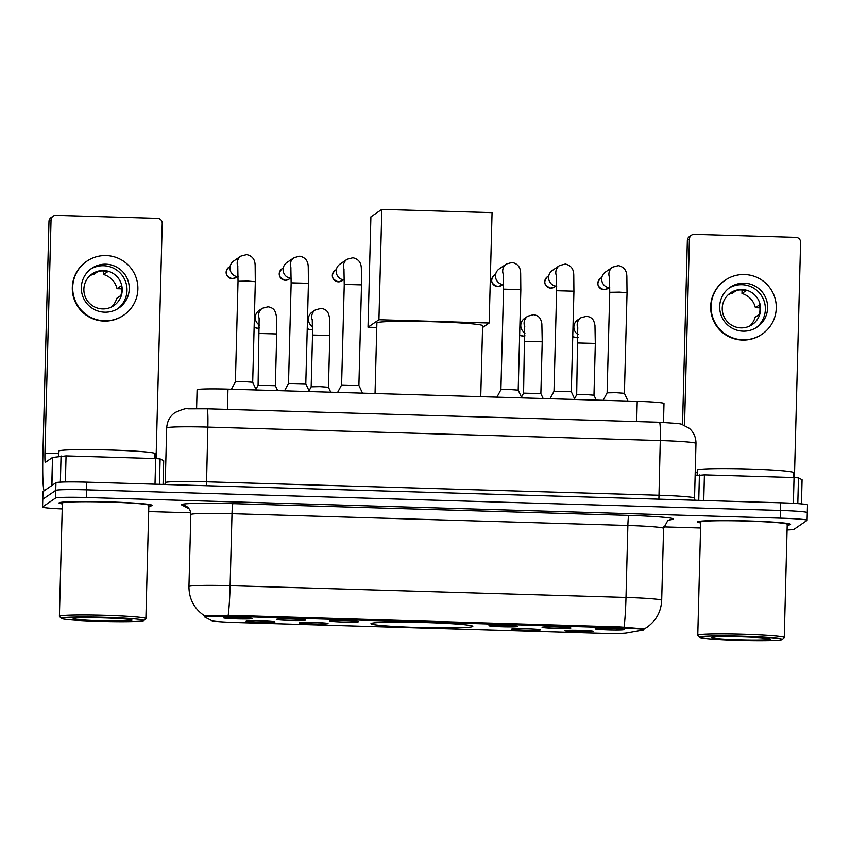 <?xml version="1.0" encoding="UTF-8"?>
<svg xmlns="http://www.w3.org/2000/svg" width="850" height="850" viewBox="0 0 850 850"><rect width="100%" height="100%" fill="white"/><g stroke="black" fill="none" stroke-linecap="round" stroke-linejoin="round"><path stroke-width="1.27" d="M371.078 623.507A50.947 2.582 -178.5 0 0 370.951 623.677A50.947 2.582 -178.5 0 0 420.038 627.544A50.947 2.582 -178.5 0 0 472.685 626.524A50.947 2.582 -178.5 0 0 472.812 626.354A50.947 2.582 -178.5 0 0 423.725 622.487A50.947 2.582 -178.5 0 0 371.078 623.507M328.015 623.613A14.418 0.733 1.5 0 1 312.896 623.9A14.418 0.733 1.5 0 1 299.232 622.784A14.418 0.733 1.5 0 1 299.264 622.763A14.418 0.733 1.5 0 1 313.937 622.466A14.418 0.733 1.5 0 1 328.047 623.539A14.418 0.733 1.5 0 1 328.015 623.613M540.419 629.924A14.418 0.733 1.5 0 1 525.3 630.211A14.418 0.733 1.5 0 1 511.636 629.106A14.418 0.733 1.5 0 1 511.668 629.074A14.418 0.733 1.5 0 1 526.352 628.777A14.418 0.733 1.5 0 1 540.451 629.861A14.418 0.733 1.5 0 1 540.419 629.924M593.523 631.508A14.418 0.733 1.5 0 1 578.404 631.794A14.418 0.733 1.5 0 1 564.74 630.679A14.418 0.733 1.5 0 1 564.772 630.657A14.418 0.733 1.5 0 1 579.445 630.36A14.418 0.733 1.5 0 1 593.555 631.433A14.418 0.733 1.5 0 1 593.523 631.508M274.911 622.041A14.418 0.733 1.5 0 1 259.792 622.317A14.418 0.733 1.5 0 1 246.128 621.212A14.418 0.733 1.5 0 1 246.16 621.18A14.418 0.733 1.5 0 1 260.844 620.883A14.418 0.733 1.5 0 1 274.943 621.966A14.418 0.733 1.5 0 1 274.911 622.041M305.341 620.171A14.418 0.733 1.5 0 1 290.222 620.457A14.418 0.733 1.5 0 1 276.558 619.342A14.418 0.733 1.5 0 1 276.59 619.321A14.418 0.733 1.5 0 1 291.274 619.023A14.418 0.733 1.5 0 1 305.373 620.096A14.418 0.733 1.5 0 1 305.341 620.171M358.445 621.754A14.418 0.733 1.5 0 1 343.326 622.03A14.418 0.733 1.5 0 1 329.662 620.925A14.418 0.733 1.5 0 1 329.694 620.893A14.418 0.733 1.5 0 1 344.367 620.596A14.418 0.733 1.5 0 1 358.477 621.679A14.418 0.733 1.5 0 1 358.445 621.754M517.756 626.482A14.418 0.733 1.5 0 1 502.637 626.769A14.418 0.733 1.5 0 1 488.962 625.653A14.418 0.733 1.5 0 1 488.994 625.632A14.418 0.733 1.5 0 1 503.678 625.334A14.418 0.733 1.5 0 1 517.778 626.407A14.418 0.733 1.5 0 1 517.756 626.482M570.849 628.065A14.418 0.733 1.5 0 1 555.73 628.341A14.418 0.733 1.5 0 1 542.066 627.236A14.418 0.733 1.5 0 1 542.098 627.204A14.418 0.733 1.5 0 1 556.782 626.918A14.418 0.733 1.5 0 1 570.881 627.991A14.418 0.733 1.5 0 1 570.849 628.065M623.953 629.638A14.418 0.733 1.5 0 1 608.834 629.924A14.418 0.733 1.5 0 1 595.17 628.819A14.418 0.733 1.5 0 1 595.202 628.787A14.418 0.733 1.5 0 1 609.875 628.49A14.418 0.733 1.5 0 1 623.985 629.574A14.418 0.733 1.5 0 1 623.953 629.638M252.238 618.588A14.418 0.733 1.5 0 1 237.129 618.874A14.418 0.733 1.5 0 1 223.454 617.769A14.418 0.733 1.5 0 1 223.486 617.737A14.418 0.733 1.5 0 1 238.17 617.44A14.418 0.733 1.5 0 1 252.269 618.524A14.418 0.733 1.5 0 1 252.238 618.588M196.594 408.659L197.094 389.821A28.836 1.456 1.5 0 1 197.168 389.714A28.836 1.456 1.5 0 1 227.97 389.172L637.224 401.338A28.836 1.456 1.5 0 1 663.999 403.495L663.51 422.408M204.85 617.089A25.957 1.317 1.5 0 1 204.712 616.941A25.957 1.317 1.5 0 1 204.776 616.856A25.957 1.317 1.5 0 1 232.496 616.367L619.735 627.874A25.957 1.317 1.5 0 1 643.843 629.818A25.957 1.317 1.5 0 1 643.057 630.116L626.45 633.037A25.957 1.317 1.5 0 1 599.441 633.314L235.864 622.508A25.957 1.317 1.5 0 1 211.894 620.713L204.85 617.089M148.835 506.217A46.623 2.359 -178.5 0 0 152.097 505.58A46.623 2.359 -178.5 0 0 152.224 505.421A46.623 2.359 -178.5 0 0 107.302 501.882A46.623 2.359 -178.5 0 0 59.128 502.817A46.623 2.359 -178.5 0 0 59.011 502.977A46.623 2.359 -178.5 0 0 62.347 503.944M787.206 525.194A46.623 2.359 -178.5 0 0 790.468 524.556A46.623 2.359 -178.5 0 0 790.585 524.397A46.623 2.359 -178.5 0 0 745.673 520.859A46.623 2.359 -178.5 0 0 697.499 521.794A46.623 2.359 -178.5 0 0 697.383 521.953A46.623 2.359 -178.5 0 0 700.719 522.92M204.871 615.889L232.039 615.4L620.245 626.939L644.258 628.947M787.079 529.964A28.836 1.456 -178.5 0 0 794.049 529.295L807.022 520.413A28.836 1.456 -178.5 0 0 807.096 520.317L807.298 512.635A28.836 1.456 -178.5 0 0 780.523 510.478L86.551 489.855A28.836 1.456 -178.5 0 0 55.749 490.397L42.776 499.279A28.836 1.456 -178.5 0 0 42.702 499.386A28.836 1.456 -178.5 0 1 42.776 499.279L55.749 490.397A28.836 1.456 -178.5 0 1 86.551 489.855L780.523 510.478A28.836 1.456 -178.5 0 1 807.298 512.635A28.836 1.456 -178.5 0 1 807.224 512.741M807.096 520.317A28.836 1.456 -178.5 0 0 780.321 518.16L86.36 497.526A28.836 1.456 -178.5 0 0 55.547 498.079L42.574 506.961A28.836 1.456 -178.5 0 0 42.5 507.057A28.836 1.456 -178.5 0 0 62.22 508.959M148.697 511.583L190.729 512.826M663.733 526.883L700.591 527.988M807.298 512.635L807.5 504.964A28.836 1.456 -178.5 0 0 780.725 502.807L86.753 482.173A28.836 1.456 -178.5 0 0 55.951 482.726L42.978 491.608A28.836 1.456 -178.5 0 0 42.904 491.704L42.5 507.057M155.008 484.203L155.678 458.586L66.056 455.919L65.376 481.993M44.115 490.822A38.452 2.678 91.7 0 1 42.893 454.644L48.992 221.436A4.802 4.792 -124.4 0 1 51.074 217.611L53.125 216.208A4.802 4.792 55.6 0 0 51.042 220.033L44.944 453.241A9.616 0.669 -88.3 0 0 45.337 462.389A9.616 0.669 -88.3 0 0 45.369 462.379L52.509 457.491L66.056 455.919M156.092 458.596A9.616 0.669 -88.3 0 1 156.124 456.546L162.233 223.337A4.802 4.792 55.6 0 0 157.569 218.397L55.962 215.379A4.802 4.792 55.6 0 0 53.125 216.208M155.678 458.586L160.119 458.915L163.71 460.774L163.083 484.447L163.71 460.774M105.931 264.212A24.034 23.938 55.6 0 0 82.312 294.939A24.034 23.938 55.6 0 0 118.873 308.04A24.034 23.938 55.6 0 0 105.931 264.212M117.725 308.773A24.034 23.938 55.6 0 0 103.679 265.752A24.034 23.938 55.6 0 0 90.621 269.174M111.424 307.041A19.221 19.157 55.6 0 0 116.769 298.318L120.87 295.513A19.221 19.157 -124.4 0 0 121.114 285.919L117.024 288.724A19.221 19.157 55.6 0 0 103.615 274.529L107.706 271.724A19.221 19.157 -124.4 0 0 98.122 271.437L94.031 274.242A19.221 19.157 55.6 0 0 89.951 275.666M103.551 270.555A19.221 19.157 55.6 0 0 84.66 295.131A19.221 19.157 55.6 0 0 113.9 305.607A19.221 19.157 55.6 0 0 103.551 270.555M86.838 261.226L86.434 261.513A32.683 32.566 55.6 0 0 104.04 321.109A32.683 32.566 55.6 0 0 123.346 315.456L123.76 315.169A32.683 32.566 55.6 0 0 106.154 255.574A32.683 32.566 55.6 0 0 74.046 297.362A32.683 32.566 55.6 0 0 123.76 315.169M117.024 288.724L121.561 288.862M103.7 271.012L103.615 274.529M143.809 620.596A41.331 2.093 -178.5 0 0 143.863 620.553A41.331 2.093 -178.5 0 0 105.145 617.344A41.331 2.093 -178.5 0 0 61.381 618.141A41.331 2.093 -178.5 0 0 61.328 618.396A41.331 2.093 -178.5 0 0 102.149 621.446A41.331 2.093 -178.5 0 0 143.809 620.596M145.786 618.726A43.254 2.189 -178.5 0 0 145.828 618.694A43.254 2.189 -178.5 0 0 145.892 618.577A43.254 2.189 -178.5 0 0 104.21 615.304A43.254 2.189 -178.5 0 0 59.511 616.165A43.254 2.189 -178.5 0 0 59.404 616.314A43.254 2.189 -178.5 0 0 59.458 616.431L61.328 618.396M145.892 618.577L148.856 505.336A43.254 2.189 -178.5 0 0 107.185 502.053A43.254 2.189 -178.5 0 0 62.486 502.924A43.254 2.189 -178.5 0 0 62.369 503.072L59.404 616.314M148.835 506.143A46.144 2.338 -178.5 0 0 151.619 505.569A46.144 2.338 -178.5 0 0 151.736 505.41A46.144 2.338 -178.5 0 0 107.281 501.914A46.144 2.338 -178.5 0 0 59.606 502.828A46.144 2.338 -178.5 0 0 59.489 502.998A46.144 2.338 -178.5 0 0 62.347 503.88M154.891 458.554L155.019 453.634A48.068 2.433 -178.5 0 0 108.715 449.99A48.068 2.433 -178.5 0 0 59.043 450.946A48.068 2.433 -178.5 0 0 58.926 451.116L58.788 456.365M73.27 618.492A29.41 1.487 -178.5 0 0 73.228 618.524A29.41 1.487 -178.5 0 0 100.789 620.808A29.41 1.487 -178.5 0 0 131.931 620.234A29.41 1.487 -178.5 0 0 131.963 620.064A29.41 1.487 -178.5 0 0 102.924 617.886A29.41 1.487 -178.5 0 0 73.27 618.492M480.749 396.684L482.609 325.72A52.87 2.678 -178.5 0 0 431.672 321.714A52.87 2.678 -178.5 0 0 377.039 322.766A52.87 2.678 -178.5 0 0 376.901 322.957L375.052 393.539M376.784 327.494L368.018 327.229L370.908 216.867L381.831 209.387L492.065 212.659L489.175 323.032L482.566 327.558M489.175 323.032L378.941 319.759L381.831 209.387M368.018 327.229L378.941 319.759M231.434 389.268L235.418 381.82L244.248 381.639L252.694 382.288L256.307 390.012M238.106 276.792A8.649 8.617 -124.4 0 1 233.729 261.024L240.933 256.094L246.691 254.607C254.437 256.371 255.074 262.204 255.159 265.784L255.308 281.754M288.501 383.435L305.798 383.871L309.411 391.584M291.21 278.364A8.649 8.617 -124.4 0 1 286.832 262.608L294.036 257.678L299.795 256.179C307.541 257.943 308.178 263.787 308.263 267.357L308.412 283.337M291.157 282.88L288.522 383.403L284.538 390.851M337.631 392.424L341.626 384.976L358.902 385.464L361.516 284.909M344.314 279.947A8.649 8.617 -124.4 0 1 339.936 264.18L347.14 259.261L352.899 257.762C360.644 259.526 361.282 265.359 361.356 268.94L361.537 284.877L344.239 284.431L343.963 268.898M496.942 397.163L500.926 389.714L509.756 389.534L518.202 390.182L521.815 397.906M503.614 284.686A8.649 8.617 -124.4 0 1 499.237 268.919L506.441 263.989L512.199 262.491C519.945 264.254 520.582 270.098 520.668 273.679L520.816 289.648L503.54 289.159L503.274 273.636M550.046 398.746L554.03 391.287L571.306 391.776M556.718 286.259A8.649 8.617 -124.4 0 1 552.341 270.502L559.544 265.572L565.303 264.074C573.049 265.837 573.686 271.681 573.771 275.251L573.92 291.221M603.149 400.318L607.134 392.87L615.963 392.689L624.41 393.337L628.023 401.062M609.822 287.842A8.649 8.617 -124.4 0 1 605.444 272.074L612.648 267.144L618.407 265.646C626.153 267.421 626.79 273.254 626.864 276.834L627.024 292.804M258.071 385.305L275.368 385.741L277.663 390.649M259.505 325.136A8.649 8.617 -124.4 0 1 259.006 310.569L262.331 308.295L268.09 306.797C274.922 308.051 275.453 312.035 276.356 315.956L276.707 333.954L259.452 333.498M259.154 317.932L258.092 385.263L255.956 389.247M309.06 390.83L311.196 386.846L320.025 386.665L328.461 387.313L330.767 392.222M312.609 326.708A8.649 8.617 -124.4 0 1 312.109 312.152L315.424 309.878L321.194 308.38C328.026 309.623 328.557 313.608 329.449 317.539L329.8 335.527M521.464 397.141L523.6 393.157L540.876 393.635L542.215 341.849M525.013 333.03A8.649 8.617 -124.4 0 1 524.514 318.463L527.839 316.189L533.598 314.691C540.43 315.934 540.961 319.929 541.864 323.85L542.236 341.817L524.96 341.392M574.568 398.724L576.704 394.74L585.533 394.559L593.969 395.207L596.275 400.116M578.117 334.603A8.649 8.617 -124.4 0 1 577.617 320.036L580.933 317.772L586.702 316.274C593.534 317.517 594.065 321.502 594.968 325.433L595.308 343.421L578.053 342.975M793.379 503.338L794.049 477.562L704.427 474.895L703.758 500.522M682.55 424.511L687.363 240.412A4.802 4.792 -124.4 0 1 689.446 236.587L691.496 235.184A4.802 4.792 55.6 0 0 689.414 239.009L684.537 425.287M794.463 477.572A9.616 0.669 -88.3 0 1 794.495 475.522L800.604 242.314A4.802 4.792 55.6 0 0 795.94 237.373L694.333 234.356A4.802 4.792 55.6 0 0 691.496 235.184M695.141 475.703L704.427 474.895M794.049 477.562L798.49 477.891L802.081 479.751L801.433 503.912L802.06 479.729M744.303 283.188A24.034 23.938 55.6 0 0 720.683 313.916A24.034 23.938 55.6 0 0 757.244 327.016A24.034 23.938 55.6 0 0 744.303 283.188M756.096 327.749A24.034 23.938 55.6 0 0 742.039 284.729A24.034 23.938 55.6 0 0 728.992 288.15M749.796 326.028A19.221 19.157 55.6 0 0 755.14 317.294L759.241 314.489A19.221 19.157 -124.4 0 0 759.486 304.895L755.395 307.7A19.221 19.157 55.6 0 0 741.986 293.505L746.077 290.7A19.221 19.157 -124.4 0 0 736.493 290.413L732.403 293.218A19.221 19.157 55.6 0 0 728.322 294.642M741.923 289.531A19.221 19.157 55.6 0 0 723.031 314.107A19.221 19.157 55.6 0 0 752.271 324.583A19.221 19.157 55.6 0 0 741.923 289.531M725.209 280.203L724.806 280.489A32.683 32.566 55.6 0 0 742.401 340.085A32.683 32.566 55.6 0 0 761.717 334.433L762.131 334.156A32.683 32.566 55.6 0 0 744.526 274.55A32.683 32.566 55.6 0 0 712.406 316.338A32.683 32.566 55.6 0 0 762.131 334.156M755.395 307.7L759.932 307.838M742.071 289.988L741.986 293.505M782.181 639.572A41.331 2.093 -178.5 0 0 782.234 639.529A41.331 2.093 -178.5 0 0 743.506 636.321A41.331 2.093 -178.5 0 0 699.752 637.117A41.331 2.093 -178.5 0 0 699.699 637.372A41.331 2.093 -178.5 0 0 740.52 640.422A41.331 2.093 -178.5 0 0 782.181 639.572M784.157 637.702A43.254 2.189 -178.5 0 0 784.199 637.67A43.254 2.189 -178.5 0 0 784.263 637.553A43.254 2.189 -178.5 0 0 742.581 634.281A43.254 2.189 -178.5 0 0 697.882 635.141A43.254 2.189 -178.5 0 0 697.776 635.29A43.254 2.189 -178.5 0 0 697.829 635.407L699.699 637.372M784.263 637.553L787.227 524.312A43.254 2.189 -178.5 0 0 745.546 521.029A43.254 2.189 -178.5 0 0 700.846 521.9A43.254 2.189 -178.5 0 0 700.74 522.049L697.776 635.29M787.206 525.119A46.144 2.338 -178.5 0 0 789.99 524.546A46.144 2.338 -178.5 0 0 790.107 524.386A46.144 2.338 -178.5 0 0 745.652 520.891A46.144 2.338 -178.5 0 0 697.977 521.804A46.144 2.338 -178.5 0 0 697.861 521.974A46.144 2.338 -178.5 0 0 700.719 522.856M793.263 477.53L793.39 472.611A48.068 2.433 -178.5 0 0 747.086 468.966A48.068 2.433 -178.5 0 0 697.414 469.933A48.068 2.433 -178.5 0 0 697.298 470.092L697.159 475.341M711.641 637.468A29.41 1.487 -178.5 0 0 711.599 637.5A29.41 1.487 -178.5 0 0 739.16 639.784A29.41 1.487 -178.5 0 0 770.302 639.211A29.41 1.487 -178.5 0 0 770.334 639.041A29.41 1.487 -178.5 0 0 741.296 636.862A29.41 1.487 -178.5 0 0 711.641 637.468M619.735 627.874L619.767 626.928M232.496 616.367L232.528 615.421M227.439 409.424L227.97 389.172M636.692 421.589L637.224 401.338M628.809 515.408A9.616 0.669 -88.3 0 0 627.874 525.481L232.008 513.708A38.452 1.944 -178.5 0 0 190.942 514.441A38.452 1.944 -178.5 0 0 190.836 514.569C190.782 511.169 189.465 508.523 186.894 506.653L185.884 506.037A9.616 9.552 117.2 0 0 181.741 504.985A48.068 2.433 1.5 0 1 232.942 503.646L628.809 515.408A48.068 2.433 1.5 0 1 673.317 519.169A48.068 2.433 1.5 0 1 671.999 519.562L668.961 520.094M663.584 528.349A38.452 1.944 -178.5 0 0 627.874 525.481L625.993 597.454A38.452 1.944 1.5 0 1 661.693 600.334L663.584 528.349L667.643 520.837L670.087 519.69M204.361 615.719C194.161 608.685 189.019 598.963 188.955 586.553A38.452 1.944 1.5 0 1 189.051 586.415A38.452 1.944 1.5 0 1 230.127 585.692A33.649 2.348 91.7 0 1 228.183 615.474M624.049 627.236A33.649 2.348 -88.3 0 0 625.993 597.454L230.127 585.692L232.008 513.708A9.616 0.669 -88.3 0 1 232.942 503.646M189.008 508.725L181.741 504.985M780.321 518.16L780.725 502.807M86.36 497.526L86.753 482.173M55.547 498.079L55.951 482.726M42.574 506.961L42.978 491.608M670.129 519.679A9.616 9.318 -100 0 1 671.999 519.562M206.476 485.733L207.857 427.104A19.221 1.339 -88.3 0 0 207.06 408.818L659.483 422.269A19.221 1.339 -88.3 0 1 660.28 440.555L207.857 427.104A38.452 1.944 -178.5 0 0 166.781 427.837A38.452 1.944 -178.5 0 0 166.685 427.964L165.261 482.672A38.452 1.944 1.5 0 1 165.357 482.534A38.452 1.944 1.5 0 1 206.423 481.812L658.846 495.263A38.452 1.944 1.5 0 1 694.546 498.132L695.98 443.434A38.452 1.944 -178.5 0 0 660.28 440.555L658.899 499.184M156.124 456.546L154.944 456.514M58.862 453.656L44.944 453.241M51.776 485.584L52.509 457.491M51.042 220.033L48.992 221.436M163.062 484.447L163.689 460.753M160.119 458.915L159.449 484.341M52.647 457.449L51.914 485.488M60.371 482.163L61.051 455.972M235.907 277.589L232.188 278.683A6.247 6.226 -124.4 0 1 228.852 267.283C224.432 272.393 225.548 276.197 232.188 278.683L232.209 278.672A6.247 6.226 -124.4 0 0 235.907 277.589L237.224 276.686M235.397 381.841L238.032 281.276L247.839 281.095L255.329 281.722L252.694 382.298M237.862 266.549A8.649 8.617 -124.4 0 1 240.933 256.094M285.313 280.256A6.247 6.226 -124.4 0 1 281.945 268.855C277.536 273.966 278.651 277.769 285.292 280.266L285.313 280.256A6.247 6.226 -124.4 0 0 289.011 279.172L290.328 278.269M290.859 267.304L291.136 282.848L308.433 283.305L305.798 383.871M290.966 268.132A8.649 8.617 -124.4 0 1 294.036 257.678M342.104 280.755L338.396 281.839A6.247 6.226 -124.4 0 1 335.049 270.438C330.629 275.549 331.744 279.353 338.396 281.839L338.417 281.828A6.247 6.226 -124.4 0 0 342.104 280.755L343.432 279.841M344.261 284.463L341.604 384.997M344.059 269.705A8.649 8.617 -124.4 0 1 347.14 259.261M497.717 286.567A6.247 6.226 -124.4 0 1 494.36 275.177C489.94 280.288 491.056 284.081 497.696 286.578L497.717 286.567A6.247 6.226 -124.4 0 0 501.415 285.483L502.733 284.58M503.561 289.191L500.905 389.736M503.37 274.444A8.649 8.617 -124.4 0 1 506.441 263.989M554.519 287.066L550.8 288.15A6.247 6.226 -124.4 0 1 547.453 276.749C543.044 281.86 544.159 285.664 550.8 288.15L550.821 288.15A6.247 6.226 -124.4 0 0 554.519 287.066L555.836 286.163M554.009 391.319L556.644 290.743L573.941 291.199L571.306 391.765L574.919 399.479M556.474 276.027A8.649 8.617 -124.4 0 1 559.544 265.572M607.612 288.639L603.904 289.733A6.247 6.226 -124.4 0 1 600.557 278.332C596.137 283.443 597.253 287.236 603.904 289.733L603.925 289.723A6.247 6.226 -124.4 0 0 607.612 288.639L608.94 287.736M607.112 392.891L609.747 292.326L619.544 292.145L627.045 292.772L624.41 393.348M609.567 277.599A8.649 8.617 -124.4 0 1 612.648 267.144M257.486 328.217A6.247 6.226 -124.4 0 1 254.139 327.123L257.486 328.217A6.247 6.226 -124.4 0 0 259.516 327.941L257.465 328.228M259.25 318.75A8.649 8.617 -124.4 0 1 262.331 308.295M307.243 328.727L310.569 329.8L312.609 329.524A6.247 6.226 -124.4 0 1 310.59 329.8L310.569 329.8A6.247 6.226 -124.4 0 1 307.243 328.706M312.258 319.515L312.524 335.049L329.821 335.506L328.472 387.324M312.354 320.333A8.649 8.617 -124.4 0 1 315.424 309.878M519.648 335.038L522.994 336.111A6.247 6.226 -124.4 0 1 519.648 335.017M524.758 326.644A8.649 8.617 -124.4 0 1 527.839 316.189M522.973 336.122L525.024 335.835A6.247 6.226 -124.4 0 1 522.994 336.111M576.077 337.694L578.117 337.418A6.247 6.226 -124.4 0 1 572.751 336.6L576.056 337.684M577.862 328.217A8.649 8.617 -124.4 0 1 580.933 317.772M794.495 475.522L793.316 475.49M697.223 472.632L695.215 472.579M689.414 239.009L687.363 240.412M798.49 477.891L797.81 503.614M698.764 500.374L699.423 474.948M204.712 616.941L204.733 615.857M643.843 629.818L643.864 629.021M188.955 586.553L190.836 514.569M644.289 628.936L647.052 627.236C656.232 620.617 661.119 611.649 661.693 600.334M166.685 427.964C167.184 421.186 169.989 416.043 175.1 412.537C182.506 409.254 186.766 408.021 187.893 408.829L207.06 408.818M694.992 500.257L694.546 498.132M165.261 482.672L164.836 484.5M659.483 422.269L678.343 423.534L681.349 424.15L689.222 428.251C693.759 432.289 696.012 437.346 695.98 443.434M143.863 620.553L145.828 618.694M238.032 281.276L237.766 265.742M228.852 267.283L230.169 266.379M281.945 268.855L283.273 267.952M289.011 279.172L285.292 280.266M358.902 385.443L362.514 393.168M335.049 270.438L336.377 269.535M518.202 390.192L520.837 289.616M494.36 275.177L495.678 274.263M501.415 285.483L497.696 286.578M556.644 290.743L556.378 275.209M547.453 276.749L548.781 275.846M609.747 292.326L609.471 276.792M600.557 278.332L601.885 277.429M275.368 385.741L276.728 333.922M254.416 316.625L255.446 315.913M311.174 386.867L312.524 335.049M307.519 318.197L308.55 317.496M540.876 393.624L543.171 398.544M524.663 325.826L523.579 393.178M519.924 324.519L520.954 323.808M593.98 395.207L595.329 343.389M577.766 327.409L576.683 394.761M573.028 326.092L574.058 325.391M802.081 479.751L801.454 503.912M782.234 639.529L784.199 637.67"/></g></svg>

